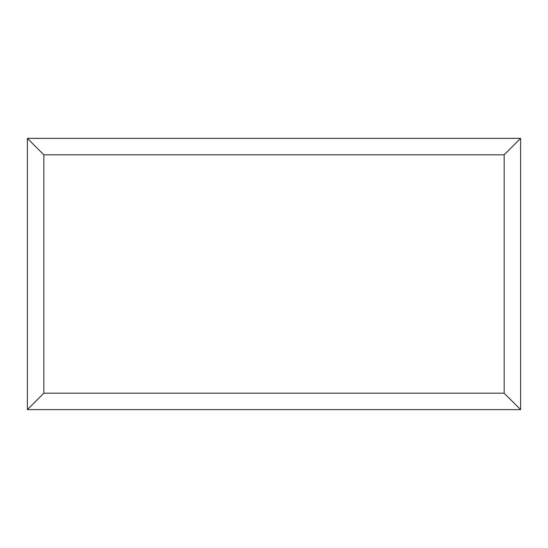 <?xml version="1.0" encoding="UTF-8"?>
<svg xmlns="http://www.w3.org/2000/svg" width="548" height="548" viewBox="0 0 548 548"><rect width="100%" height="100%" fill="white"/><g stroke="black" fill="none" stroke-linecap="round" stroke-linejoin="round"><path stroke-width="0.82" d="M520.6 138.37L520.6 409.63L27.4 409.63L27.4 138.37L520.6 138.37L504.16 154.81L43.84 154.81L43.84 393.19L504.16 393.19L504.16 154.81M27.4 409.63L43.84 393.19M504.16 393.19L520.6 409.63M27.4 138.37L43.84 154.81"/></g></svg>
